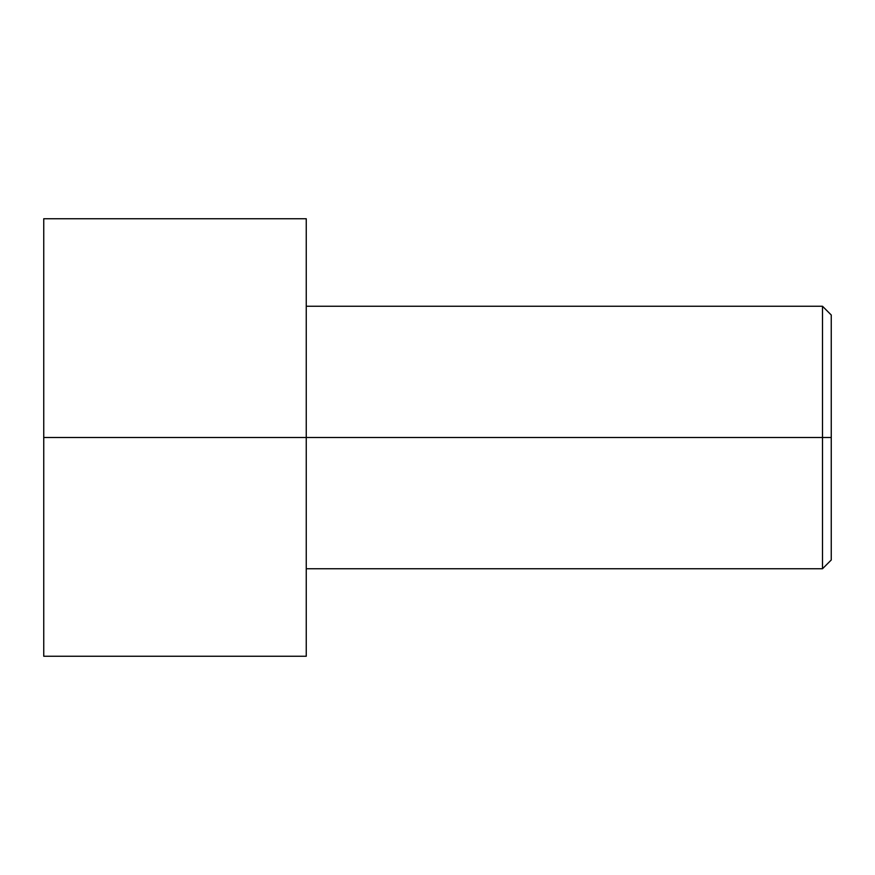 <?xml version="1.0" encoding="UTF-8"?>
<svg xmlns="http://www.w3.org/2000/svg" width="875" height="875" viewBox="0 0 875 875"><rect width="100%" height="100%" fill="white"/><g stroke="black" fill="none" stroke-linecap="round" stroke-linejoin="round"><path stroke-width="1.31" d="M831.25 437.5L831.25 315L831.25 560L831.25 437.5L822.5 437.5L822.5 306.25L822.5 437.5L831.25 437.5M822.5 437.5L822.5 306.25L822.5 568.75L822.5 437.5L306.25 437.5L822.5 437.5L822.5 568.75L822.5 437.5M306.25 437.5L306.25 218.75L306.25 656.25L306.25 437.5L43.75 437.5L43.75 218.75L43.75 437.5L306.25 437.5L306.25 218.75L306.25 437.5M43.75 437.5L43.75 656.25L43.75 437.5M831.25 315L822.5 306.25L306.25 306.25M306.25 218.75L43.75 218.75M306.25 656.25L43.75 656.25M831.25 560L822.5 568.75L306.25 568.75"/></g></svg>
